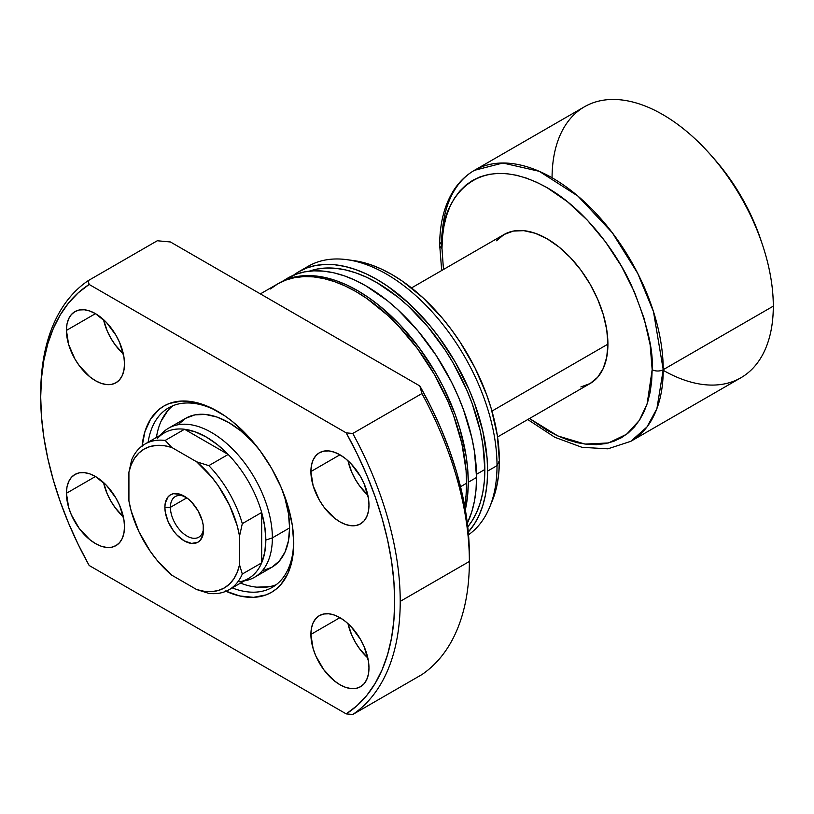 <?xml version="1.0" encoding="UTF-8"?>
<svg xmlns="http://www.w3.org/2000/svg" width="814" height="814" viewBox="0 0 814 814"><rect width="100%" height="100%" fill="white"/><g stroke="black" fill="none" stroke-linecap="round" stroke-linejoin="round"><path stroke-width="1.22" d="M170.401 507.326A23.464 13.553 -120 0 0 186.335 535.663A23.464 13.553 -120 0 0 203.541 527.991A23.464 13.553 60 0 1 198.728 537.23A23.464 13.553 60 0 1 180.647 530.942A23.464 13.553 60 0 1 170.401 507.326L186.823 497.842L170.401 507.326A23.464 13.553 60 0 1 175.264 496.581A23.464 13.553 60 0 1 185.673 497.039A23.464 13.553 -120 0 0 170.401 507.326L164.876 507.326L170.401 507.326M203.592 529.68A27.381 15.802 60 0 1 184.229 540.852A27.381 15.802 60 0 1 164.876 507.326L165.242 511.904L168.132 521.632L173.474 530.881L176.821 534.879L184.229 540.852L191.646 543.426L197.924 542.216L200.325 540.211L203.225 533.821L203.225 525.101L202.116 520.268L197.924 510.602L191.646 502.126L188.014 498.758L180.454 494.393L173.474 493.701L170.543 494.79L168.132 496.784L165.242 503.174L164.876 507.326A27.381 15.802 60 0 1 184.229 496.143A27.381 15.802 60 0 1 203.592 529.68M157.112 438.817A84.086 48.545 60 0 1 184.534 429.263A84.086 48.545 60 0 1 228.174 454.456A84.086 48.545 60 0 1 261.67 512.464A84.086 48.545 60 0 1 265.822 540.058L272.364 537.871A86.04 49.674 -120 0 0 229.345 445.869A86.04 49.674 -120 0 0 161.131 434.289L160.297 435.225M580.881 386.945L590.099 383.536L597.669 377.258L603.286 368.355L606.745 357.173L607.916 344.139L491.951 411.09L607.916 344.139A86.04 49.674 -120 0 0 570.36 257.55A86.04 49.674 -120 0 0 504.059 234.503L496.489 240.781M160.358 435.195A86.04 49.674 60 0 1 168.498 428.235A86.04 49.674 60 0 1 234.798 451.282A86.04 49.674 60 0 1 272.364 537.871L289.601 527.92L272.364 537.871A86.04 49.674 60 0 1 254.538 577.268A86.04 49.674 60 0 1 244.444 580.84M552.055 177.767A156.441 90.323 60 0 1 710.357 154.538A156.441 90.323 60 0 1 762.494 244.851A156.441 90.323 60 0 1 773.3 306.145L663.227 369.688A7.825 4.518 180 0 1 652.167 369.688L650.152 344.851L644.169 318.63L634.452 292.043L621.387 266.107L605.463 241.829L587.291 220.126L567.582 201.831L547.079 187.668L536.772 182.305L526.577 178.164L516.575 175.275L506.857 173.687L497.537 173.392L488.695 174.41L480.402 176.719L472.761 180.301L465.842 185.134L459.696 191.148L454.395 198.301L449.979 206.522L446.51 215.73L444.006 225.834L442.49 236.742L441.982 248.341L443.467 269.485L441.982 248.341C437.759 210.409 469.291 144.414 547.079 187.668C582.753 207.784 615.028 249.379 631.145 284.747C646.56 321.092 653.571 349.409 652.167 369.688A7.825 4.518 0 0 0 663.227 369.688L653.479 311.62L637.738 273.402L612.291 232.723L577.96 196.123L539.234 171.306L502.879 163.014L474.389 170.34A156.441 90.323 60 0 1 594.942 212.251A156.441 90.323 60 0 1 663.227 369.688L773.3 306.145A156.441 90.323 -120 0 0 705.016 148.697A156.441 90.323 -120 0 0 584.452 106.787L474.389 170.34C466.005 175.214 459.055 181.96 453.551 190.557C444.312 205.311 439.692 223.514 439.692 245.146A7.825 4.518 0 0 0 441.982 248.341A7.825 4.518 180 0 1 439.692 245.146A7.825 4.518 180 0 1 441.982 241.951A156.441 90.323 60 0 1 474.389 170.34M762.494 244.851L760.815 239.804A140.802 81.288 -120 0 0 713.888 158.516L710.357 154.538M244.383 580.87L245.614 580.616A86.04 49.674 -120 0 0 272.364 537.871L265.822 540.058L264.774 526.627L261.67 512.464A84.086 48.545 -120 0 0 228.174 454.456L208.822 465.639A84.086 48.545 60 0 1 242.307 523.646L261.67 512.464L261.67 562.861L242.307 574.033A84.086 48.545 60 0 1 229.039 589.733A84.086 48.545 60 0 1 208.822 593.375A84.086 48.545 -120 0 0 242.307 574.033L239.54 564.804L237.25 572.313L233.893 578.754L229.558 583.994L224.318 587.942L218.294 590.506L211.579 591.636L204.324 591.32L196.683 589.56L171.785 575.183L156.888 560.063L150.173 551.18L138.909 531.654L131.217 511.1L128.917 500.936L128.917 472.201L131.217 464.692L134.575 458.251L138.909 453.011L144.149 449.063L150.173 446.499L156.888 445.37L164.133 445.685L171.785 447.446L196.683 461.823L211.579 476.943L218.294 485.826L229.558 505.341L237.25 525.905L239.54 536.06L239.54 564.804L239.54 536.06L242.307 523.646L261.67 512.464L261.67 562.861A84.086 48.545 60 0 1 239.672 581.827M229.039 589.733L248.402 578.551A84.086 48.545 -120 0 0 261.67 562.861L242.307 574.033L239.54 564.804A80.179 46.286 60 0 1 196.683 589.56L208.822 593.375L196.683 589.56L171.785 575.183A80.179 46.286 60 0 1 128.917 500.936L128.917 472.201A80.179 46.286 60 0 1 171.785 447.446L165.181 440.435L184.534 429.263A84.086 48.545 -120 0 0 164.316 432.906L144.953 444.078A84.086 48.545 60 0 1 165.181 440.435L184.534 429.263L228.174 454.456L208.822 465.639L196.683 461.823L171.785 447.446L165.181 440.435A84.086 48.545 -120 0 0 131.685 459.778A84.086 48.545 60 0 1 144.953 444.078M713.776 158.394L726.292 173.83L741.371 196.835L753.754 221.408L760.866 239.957M527.747 419.536L554.812 437.281L581.99 447.324L607.875 448.829L630.83 441.31L646.988 426.953L656.908 408.618L663.227 369.688A156.441 90.323 60 0 1 630.83 441.31L740.903 377.757A156.441 90.323 -120 0 0 773.3 306.145A156.441 90.323 60 0 1 663.227 370.329M652.167 369.688L647.13 403.917L639.326 420.411L626.638 434.228L608.455 442.958L585.022 444.088L557.834 435.938L529.507 418.518L547.079 430.362L557.376 435.724L567.582 439.875L577.584 442.755L587.291 444.352L596.611 444.637L605.463 443.62L613.746 441.31L621.387 437.728L628.316 432.906L634.452 426.882L639.763 419.729L644.169 411.508L647.639 402.299L650.152 392.195L651.658 381.288L652.167 369.688M497.558 436.965L590.099 383.536A86.04 49.674 -120 0 0 607.916 344.139L606.745 329.762L603.286 314.58L597.669 299.196L590.099 284.178L580.881 270.116L570.36 257.55L558.943 246.968L547.079 238.756L535.205 233.262L523.789 230.667L513.278 231.084L504.049 234.503L411.518 287.932M265.822 540.058A84.086 48.545 60 0 1 261.67 562.861L264.774 552.279L265.822 540.058M184.534 429.263L228.174 454.456L217.46 444.688L206.359 437.067L195.248 431.868L184.534 429.263M131.685 459.778L128.917 472.201L131.685 459.778M242.307 523.646A84.086 48.545 -120 0 0 208.822 465.639L196.683 461.823A80.179 46.286 60 0 1 239.54 536.06L242.307 523.646M232.214 587.901A103.643 59.839 -120 0 0 293.742 541.473A103.643 59.839 60 0 1 272.283 587.342A103.643 59.839 60 0 1 232.214 587.901M225.152 590.883L239.774 595.97L253.551 597.334L265.944 594.922L271.479 592.327L276.485 588.837L280.932 584.483L287.963 573.351L292.287 559.381L293.752 543.091A107.56 62.098 60 0 1 225.977 591.259M254.538 577.268L271.784 567.307L279.344 561.029L284.971 552.136L288.431 540.954L289.601 527.92A86.04 49.674 60 0 0 281.532 488.288L284.971 498.361L288.431 513.542L289.601 527.92A86.04 49.674 60 0 1 271.784 567.307L262.566 570.726M243.06 584.045L240.506 583.109A103.643 59.839 -120 0 0 276.261 584.666M347.985 460.755A41.066 23.708 -120 0 0 367.836 495.136L359.757 486.131L355.352 479.426L351.74 472.252L347.985 460.755M310.897 471.56L339.937 454.792L334.269 452.167L328.825 450.925L323.799 451.129L319.403 452.757L315.791 455.759L313.105 460.002L311.457 465.333L310.897 471.56L313.105 485.663L319.403 500.183L323.799 506.888L334.269 517.938L339.937 521.855L345.604 524.481L351.048 525.722L356.064 525.518L360.47 523.89A41.066 23.708 60 0 1 328.825 512.881A41.066 23.708 60 0 1 310.897 471.56A41.066 23.708 60 0 1 319.403 452.757A41.066 23.708 60 0 1 351.048 463.756A41.066 23.708 60 0 1 368.976 505.087A41.066 23.708 60 0 1 360.47 523.89L364.082 520.889L366.758 516.646L368.416 511.304L368.976 505.087L368.416 498.229L364.082 483.638L360.47 476.465L351.048 463.756L345.604 458.709L339.937 454.792L310.897 471.56M103.51 319.607A41.066 23.708 -120 0 0 123.362 353.988L115.283 344.983L110.877 338.278L107.265 331.105L103.51 319.607M66.422 330.413L95.462 313.644L89.794 311.019L84.351 309.778L79.324 309.981L74.929 311.609L71.317 314.611L68.63 318.854L66.982 324.196L66.422 330.413L68.63 344.515L74.929 359.035L79.324 365.74L89.794 376.79L95.462 380.708L101.119 383.333L106.573 384.574L111.589 384.371L115.995 382.743A41.066 23.708 60 0 1 84.351 371.733A41.066 23.708 60 0 1 66.422 330.413A41.066 23.708 60 0 1 74.929 311.609A41.066 23.708 60 0 1 106.573 322.609A41.066 23.708 60 0 1 124.501 363.939A41.066 23.708 60 0 1 115.995 382.743L119.607 379.741L122.283 375.498L123.942 370.156L124.501 363.939L123.942 357.081L119.607 342.491L115.995 335.317L106.573 322.609L95.462 313.644L66.422 330.413M103.51 482.478A41.066 23.708 -120 0 0 123.362 516.849L115.283 507.844L110.877 501.139L107.265 493.976L103.51 482.478M66.422 493.274L95.462 476.505L89.794 473.88L84.351 472.649L79.324 472.842L74.929 474.47L71.317 477.472L68.63 481.715L66.982 487.057L66.422 493.274L68.63 507.387L71.317 514.733L79.324 528.601L89.794 539.651L95.462 543.569L101.119 546.194L106.573 547.435L111.589 547.232L115.995 545.604A41.066 23.708 60 0 1 84.351 534.605A41.066 23.708 60 0 1 66.422 493.274A41.066 23.708 60 0 1 74.929 474.47A41.066 23.708 60 0 1 106.573 485.48A41.066 23.708 60 0 1 124.501 526.8A41.066 23.708 60 0 1 115.995 545.604L119.607 542.612L122.283 538.359L123.942 533.028L124.501 526.8L123.942 519.942L119.607 505.352L115.995 498.188L106.573 485.48L95.462 476.505L66.422 493.274M347.985 623.626A41.066 23.708 -120 0 0 367.836 657.997L359.757 648.992L355.352 642.287L351.74 635.124L347.985 623.616M310.897 634.421L339.937 617.653L334.269 615.028L328.825 613.797L323.799 613.99L319.403 615.618L315.791 618.62L313.105 622.863L311.457 628.205L310.897 634.421L313.105 648.534L315.791 655.881L323.799 669.749L334.269 680.799L339.937 684.716L345.604 687.342L351.048 688.583L356.064 688.379L360.47 686.751A41.066 23.708 60 0 1 328.825 675.752A41.066 23.708 60 0 1 310.897 634.421A41.066 23.708 60 0 1 319.403 615.618A41.066 23.708 60 0 1 351.048 626.627A41.066 23.708 60 0 1 368.976 667.948A41.066 23.708 60 0 1 360.47 686.751L364.082 683.76L366.758 679.507L368.416 674.175L368.976 667.948L368.416 661.09L364.082 646.499L360.47 639.336L351.048 626.627L345.604 621.57L339.937 617.653L310.897 634.421M464.468 506.908L466.066 495.431L466.595 483.211L460.531 486.721L466.595 483.211A156.441 90.323 -120 0 0 398.311 325.773A156.441 90.323 -120 0 0 277.757 283.862L270.462 288.939M279.416 282.906L295.757 274.338L304.477 271.907L313.787 270.838L323.596 271.143L333.821 272.822L344.353 275.854L355.087 280.219L365.934 285.867L387.515 300.773L398.046 309.9L418.081 331.054L436.111 355.372L451.444 381.929L457.916 395.736L463.492 409.707L471.794 437.637L474.43 451.322L476.556 477.462A156.441 90.323 -120 0 1 467.328 523.209L471.794 511.792L474.43 501.159L476.017 489.682L476.556 477.462L468.254 482.254L467.724 469.424L466.127 456.105L459.839 428.51L455.199 414.499L443.152 386.721L435.856 373.229L419.098 347.659L399.969 324.817L379.212 305.565L368.477 297.527L357.631 290.649L346.795 285.012L336.05 280.647L325.519 277.615L315.303 275.936L305.484 275.631L296.174 276.699L287.454 279.131L278.592 283.394A156.441 90.323 60 0 1 279.416 282.906A156.441 90.323 60 0 1 399.969 324.817A156.441 90.323 60 0 1 468.254 482.254L476.556 477.462A156.441 90.323 -120 0 0 408.262 320.024A156.441 90.323 -120 0 0 287.708 278.113A156.441 90.323 -120 0 0 283.669 280.698M308.567 271.438L317.073 269.058L326.149 268.02L335.714 268.315L345.685 269.953L355.952 272.914L366.422 277.167L376.994 282.672L398.036 297.212L408.302 306.105L427.838 326.729L445.421 350.447L453.256 363.176L466.676 389.794L472.12 403.418L480.209 430.647L482.783 443.986L484.849 469.485A152.533 88.065 -120 0 1 467.755 526.892L472.12 520.838L476.638 512.403L480.209 502.95L482.783 492.582L484.33 481.389L484.849 469.485L476.516 474.297L484.849 469.485A152.533 88.065 -120 0 0 423.524 321.723A152.533 88.065 -120 0 0 309.289 271.174M492.246 500.885L497.293 483.628L498.84 472.476L499.358 460.612L497.018 465.649L487.617 471.082L487.087 458.251L482.855 431.247L474.552 403.327L468.976 389.346L455.219 362.047L438.451 336.487L429.141 324.664L409.106 303.52L387.84 286.355L376.994 279.477L366.147 273.83L355.413 269.475L344.882 266.432L334.656 264.754L324.847 264.448L315.537 265.517L306.817 267.948L298.769 271.723L293.437 275.264A156.441 90.323 60 0 1 298.769 271.723A156.441 90.323 60 0 1 419.332 313.644A156.441 90.323 60 0 1 487.617 471.082L497.018 465.649A156.441 90.323 -120 0 0 428.734 308.211A156.441 90.323 -120 0 0 308.17 266.3A156.441 90.323 -120 0 0 303.612 269.261A156.441 90.323 60 0 1 346.927 259.666A156.441 90.323 60 0 1 497.018 465.649L499.358 460.612A151.933 87.719 -120 0 0 353.591 260.572L346.927 259.666M40.7 396.998L40.7 393.803A254.222 146.774 60 0 1 88.146 280.688L157.285 240.761L170.431 241.972L157.285 240.761L88.146 280.688A254.222 146.774 -120 0 0 40.7 393.803L40.7 396.998A250.315 144.516 60 0 1 89.164 284.462L88.146 280.688L89.164 284.462L346.225 432.875A250.315 144.516 60 0 1 346.225 713.898L352.777 714.489L421.917 674.572A254.222 146.774 -120 0 0 469.363 561.457L400.223 601.373A254.222 146.774 60 0 1 352.777 714.489A254.222 146.774 -120 0 0 400.223 601.373L469.363 561.457A254.222 146.774 60 0 1 421.917 674.572L352.777 714.489L346.225 713.898L89.164 565.486A250.315 144.516 60 0 1 40.7 396.998L41.494 378.113L43.864 360.327L47.802 343.773L53.266 328.622L60.195 314.998L68.539 303.032L78.225 292.826L89.164 284.462L346.225 432.875L357.163 453.866L366.849 475.254L375.193 496.866L382.132 518.498L387.586 539.947L391.524 561.039L393.895 581.572L394.688 601.373L393.895 620.248L391.524 638.044L387.586 654.588L382.132 669.739L375.193 683.363L366.849 695.329L357.163 705.545L346.225 713.898L89.164 565.486L78.225 544.495L68.539 523.107L60.195 501.495L53.266 479.873L47.802 458.414L43.864 437.322L41.494 416.788L40.7 396.998M469.363 555.067L468.549 535.185L466.117 514.55L462.087 493.345L456.501 471.784L449.409 450.071L440.883 428.388L430.993 406.949L419.831 385.958L170.431 241.972L419.831 385.958L421.917 393.549A254.222 146.774 60 0 1 469.363 561.457A254.222 146.774 -120 0 0 421.917 393.549L352.777 433.465A254.222 146.774 60 0 1 400.223 601.373A254.222 146.774 -120 0 0 352.777 433.465L346.225 432.875L352.777 433.465L421.917 393.549L419.831 385.958A246.398 142.257 -120 0 1 469.363 555.067M142.094 445.97A107.56 62.098 60 0 1 217.694 411.365A107.56 62.098 60 0 1 293.752 543.091L292.287 525.111L287.963 506.145L280.932 486.904L271.479 468.131L259.951 450.559L246.805 434.849L232.529 421.611L225.152 416.086L210.246 407.478L195.625 402.401L181.848 401.037L169.444 403.439L163.919 406.033L158.903 409.523L150.621 419.057L144.923 431.674L142.012 446.876M489.733 507.03A156.441 90.323 60 0 1 468.518 534.778A156.441 90.323 -120 0 0 497.018 465.649A156.441 90.323 60 0 1 489.733 507.03L492.287 500.793A151.933 87.719 -120 0 0 499.358 460.612L497.293 435.225L491.178 408.425L486.67 394.81L474.969 367.836L460.083 342.043L451.607 329.904L442.572 318.427L423.117 297.883L402.462 281.217L391.931 274.542L381.4 269.058L370.97 264.825L353.5 260.561M487.617 471.082A156.441 90.323 60 0 1 468.284 532.061L474.552 523.758L479.192 515.099L482.855 505.413L485.49 494.77L487.087 483.292L487.617 471.082M468.254 482.254A156.441 90.323 60 0 1 465.333 509.737L467.724 494.474L468.254 482.254M464.662 505.911A156.441 90.323 -120 0 0 466.595 483.211L466.066 470.39L461.833 443.386L453.54 415.455L447.954 401.485L434.198 374.186L417.429 348.616L398.311 325.773L388.085 315.649L366.819 298.484L355.972 291.605L345.136 285.968L334.391 281.603L323.86 278.571L313.644 276.892L303.826 276.587L294.515 277.655L285.795 280.087L277.757 283.862L260.378 293.895M172.955 405.718A103.643 59.839 -120 0 0 156.42 437.464L156.878 434.788M148.117 442.256A103.643 59.839 60 0 1 168.64 407.824A103.643 59.839 60 0 1 219.098 412.179A103.643 59.839 -120 0 0 148.117 442.256M167.826 410.602L161.05 421.316M256.807 587.169L269.475 586.67M178.174 424.552L185.734 418.274L194.953 414.865L205.474 414.448L216.89 417.033L228.754 422.537L240.629 430.738L252.045 441.33L259.035 449.338A86.04 49.674 60 0 0 185.734 418.274L168.498 428.235M439.692 245.146L441.697 270.502M298.769 271.723L308.17 266.3"/></g></svg>
